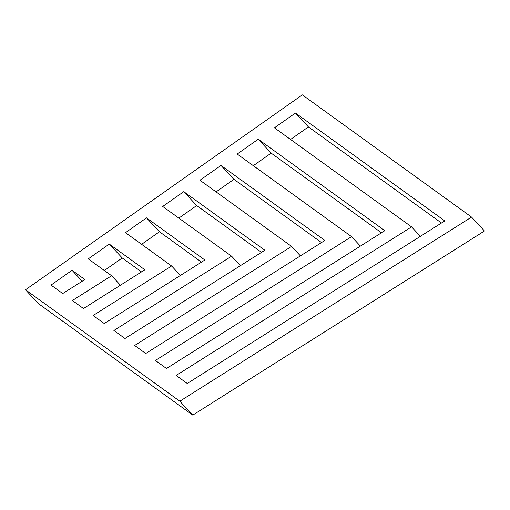 <?xml version="1.0" encoding="UTF-8"?>
<svg xmlns="http://www.w3.org/2000/svg" width="510" height="510" viewBox="0 0 510 510"><rect width="100%" height="100%" fill="white"/><g stroke="black" fill="none" stroke-linecap="round" stroke-linejoin="round"><path stroke-width="0.76" d="M471.546 217.081L484.5 230.966L192.774 415.114L38.454 303.667L25.5 289.782L302.341 94.885L471.546 217.081L179.826 401.23L25.5 289.782M201.514 262.121L159.464 231.757L141.621 244.315M261.502 252.348L196.694 205.543L178.851 218.108M321.491 242.569L233.931 179.329L216.087 191.894M381.48 232.79L271.161 153.121L253.317 165.68M441.469 223.01L308.397 126.907L290.553 139.472M141.525 271.9L122.228 257.964L104.384 270.529M51.026 285.09L62.73 293.55L84.883 279.563L72.044 270.294L51.026 285.09M159.464 231.757L146.51 217.866L125.492 232.668L171.602 265.971L180.432 275.432M196.694 205.543L183.747 191.658L162.722 206.454L231.591 256.192L240.42 265.653M233.931 179.329L220.977 165.444L199.958 180.247L291.58 246.419L300.409 255.88M271.161 153.121L258.213 139.23L237.188 154.033L351.568 236.64L360.398 246.1M187.259 383.482L444.822 220.9L295.443 113.022L274.425 127.819L411.557 226.861L176.154 375.462L187.259 383.482M122.228 257.964L109.28 244.08L88.255 258.882L111.614 275.751L120.443 285.211M192.774 415.114L179.826 401.23M82.25 281.233L72.044 270.294M171.602 265.971L93.132 315.505L104.244 323.525L204.861 260.011L146.51 217.866M231.591 256.192L113.889 330.493L124.995 338.512L264.849 250.231L183.747 191.658M291.58 246.419L134.64 345.48L145.752 353.5L324.844 240.452L220.977 165.444M351.568 236.64L155.397 360.468L166.502 368.494L384.833 230.673L258.213 139.23M420.387 236.321L411.557 226.861M308.397 126.907L295.443 113.022M111.614 275.751L72.382 300.517L83.487 308.537L144.872 269.79L109.28 244.08"/></g></svg>
